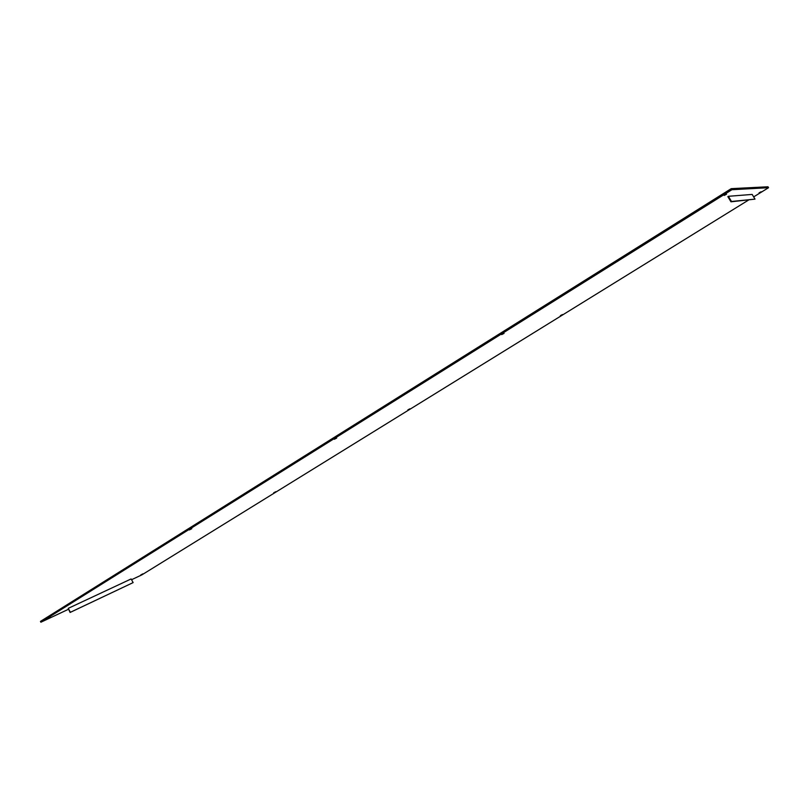 <?xml version="1.0" encoding="UTF-8"?>
<svg xmlns="http://www.w3.org/2000/svg" width="809" height="809" viewBox="0 0 809 809"><rect width="100%" height="100%" fill="white"/><g stroke="black" fill="none" stroke-linecap="round" stroke-linejoin="round"><path stroke-width="1.21" d="M336.686 438.063L334.269 439.307L336.686 438.063M409.941 408.788L407.878 409.87L409.941 408.788M761.087 191.773L759.075 192.835L761.087 191.773M726.563 194.221L724.227 195.434L726.563 194.221M562.417 314.559L560.374 315.621L562.417 314.559M504.078 333.379L501.691 334.602L504.078 333.379M191.784 528.692L189.336 529.956L191.784 528.692M50.31 617.176L47.832 618.46L50.31 617.176M275.808 491.69L273.715 492.782L275.808 491.69M142.88 573.844L140.756 574.946L142.88 573.844M133.131 582.601L70.09 612.464L68.229 608.358L131.119 578.951L133.131 582.601L70.383 612.282L68.229 608.358M131.543 579.719L141.868 574.875L748.608 200.025M753.675 196.89L768.55 187.698L731.882 189.721L40.885 622.222L68.371 609.329M755.019 199.125L730.962 201.805L727.847 196.638L728.383 196.304L752.178 194.423L755.019 199.125L731.498 201.471L728.383 196.304M768.55 187.698L767.994 186.778L731.235 188.659L40.45 621.423L40.885 622.222M731.882 189.721L731.235 188.659M730.962 201.805L731.498 201.471"/></g></svg>
